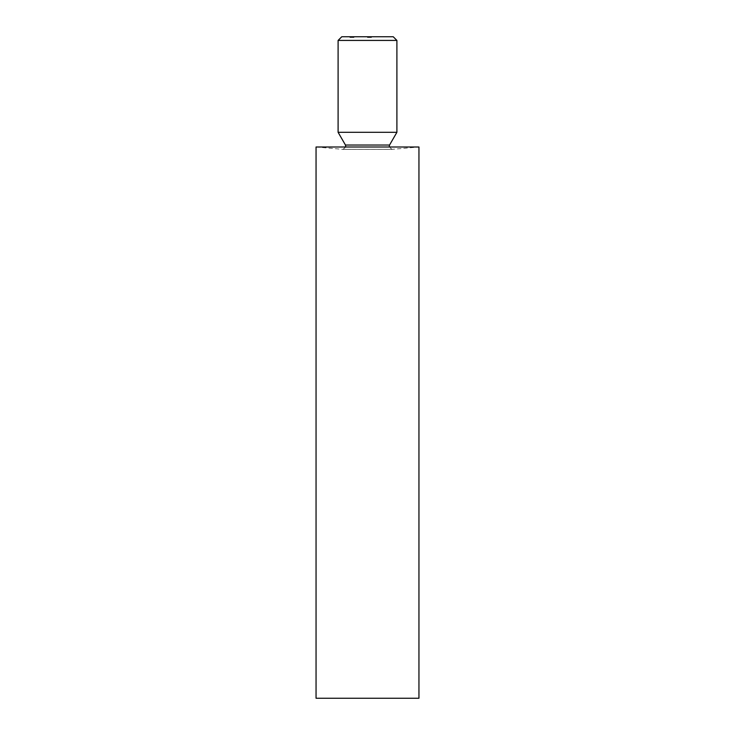 <?xml version="1.0" encoding="UTF-8"?>
<svg xmlns="http://www.w3.org/2000/svg" width="735" height="735" viewBox="0 0 735 735"><rect width="100%" height="100%" fill="white"/><g stroke="black" fill="none" stroke-linecap="round" stroke-linejoin="round"><path stroke-width="0.55" stroke-dasharray="3.67 2.76" d="M351.835 37.485L353.985 37.485L350.889 37.485L350.889 36.75L353.985 36.75L349.989 36.75L350.889 36.75L350.889 37.485L353.985 37.485L353.985 36.75L349.897 36.75L353.985 36.75L349.897 36.75L353.985 36.75L353.985 37.485L351.936 37.485L351.936 36.75L349.897 36.75L353.884 36.75L349.897 36.75L353.581 36.75L350.292 36.75L353.581 36.75L350.292 36.75L353.884 37.485L353.884 36.75L353.884 37.485L353.48 36.75L353.48 37.485L352.46 37.485L352.46 36.75L352.534 37.485L352.534 36.75L352.534 37.485L351.266 37.485L351.266 36.75L352.975 36.75L349.897 37.485L349.897 36.75L349.897 37.485L350.99 37.485L350.99 36.75L350.99 37.485L350.292 37.485L350.292 36.75L350.292 37.485L352.138 37.485L352.138 36.75L351.936 37.485L353.985 37.485L352.828 37.485L352.828 36.75L352.828 37.485L350.393 37.485L350.393 36.75L349.989 37.485L349.989 36.75L349.989 37.485L351.606 37.485L351.606 36.75L351.606 37.485L352.791 37.485L352.791 36.75L352.791 37.485L353.581 37.485L351.936 37.485L351.936 36.75L351.936 37.485L349.897 37.485L353.581 37.485L353.581 36.75L353.581 37.485L352.69 37.485L352.69 36.75L352.69 37.485L353.985 37.485L353.985 36.75L353.985 37.485L352.975 37.485L352.984 36.75L352.984 37.485L353.985 37.485L350.393 37.485L350.393 36.75L349.989 37.485L349.989 36.75L349.989 37.485L353.581 37.485L353.581 36.75L353.581 37.485L352.984 37.485L352.975 36.75L352.975 37.485L351.835 37.485L351.835 36.75M368.4 37.485L371.487 37.485L367.5 37.485L367.5 36.75L371.487 36.75L367.454 36.75L371.487 36.75L367.5 36.75L370.394 36.75L367.5 36.75L370.045 36.75L367.5 36.75L370.045 36.75L367.5 36.75L367.5 37.485L371.386 37.485L371.386 36.75L371.386 37.485L370.991 36.75L370.991 37.485L369.797 37.485L369.797 36.75L369.2 36.75L370.045 36.75L369.797 37.485L369.393 36.75L369.393 37.485L367.5 37.485L367.5 36.75L367.5 37.485L371.487 37.485L371.487 36.75L371.487 37.485L367.5 37.485L367.5 36.75L367.996 37.485L367.996 36.75L367.454 37.485L367.454 36.75L367.454 37.485L368.915 37.485L368.915 36.75L370.045 36.75L367.803 36.75L370.045 36.75L367.803 36.75L368.915 36.75L368.933 37.485L369.861 37.485L369.861 36.75L370.394 37.485L370.394 36.75L370.394 37.485L368.851 37.485L368.851 36.75L368.851 37.485L367.803 37.485L367.803 36.75L367.803 37.485L368.4 37.485L368.4 36.75M393.225 36.75L341.775 36.75M338.1 40.425L396.9 40.425M396.9 132.3L338.1 132.3M418.95 147L316.05 147L342.712 149.334L392.288 149.334L342.96 149.343L392.04 149.343L418.95 147M418.95 698.25L316.05 698.25M368.235 37.485L368.235 36.75M369.2 37.485L369.2 36.75L369.2 37.485M369.815 37.485L367.454 37.485L370.394 37.485L367.5 37.485L370.394 37.485L369.779 36.75L369.788 37.485L369.815 36.75M370.045 37.485L367.5 37.485L370.394 37.485L367.5 37.485L370.045 37.485L370.045 36.75L370.045 37.485L370.045 36.75L370.045 37.485L368.924 37.485L368.915 36.75L368.924 37.485L368.933 36.75L368.915 37.485L367.803 37.485L370.045 37.485L370.045 36.75L370.045 37.485L369.292 37.485L369.292 36.75L369.292 37.485L367.5 37.485L367.5 36.75L367.5 37.485L367.5 36.75L367.5 37.485L367.5 36.75L367.5 37.485L367.5 36.75L367.5 37.485L370.339 37.485L370.339 36.75L369.834 37.485L369.852 36.75L370.394 37.485L370.394 36.75L370.394 37.485L370.394 36.75L370.394 37.485L367.5 37.485L367.5 36.75L367.5 37.485L369.485 37.485L369.485 36.75L370.045 37.485L370.045 36.75M371.487 37.485L371.487 36.75L371.487 37.485M370.247 37.485L370.247 36.75M369.705 37.485L369.705 36.75M367.454 37.485L367.454 36.75M367.803 37.485L367.803 36.75M368.924 37.485L368.924 36.75L368.942 37.485M367.5 37.485L367.5 36.75L367.5 37.485M370.339 37.485L370.339 36.75L370.339 37.485M369.834 37.485L369.834 36.75M370.394 37.485L370.394 36.75M353.985 37.485L349.897 37.485L353.884 37.485L349.897 37.485L351.936 37.485L350.292 37.485L350.962 37.485L350.962 36.75L350.962 37.485L351.936 37.485L351.936 36.75L351.936 37.485L353.985 37.485L353.985 36.75M351.146 37.485L351.146 36.75M349.897 37.485L353.884 37.485L349.897 37.485L349.897 36.75L349.897 37.485L349.897 36.75L349.897 37.485L350.062 36.75L350.062 37.485L353.48 37.485L353.48 36.75L353.884 37.485L353.884 36.75L353.884 37.485L353.884 36.75L353.884 37.485L349.897 37.485L349.897 36.75M351.036 37.485L351.036 36.75L351.036 37.485M350.503 37.485L350.503 36.75M350.292 37.485L350.292 36.75M351.119 37.485L351.119 36.75M352.341 37.485L352.341 36.75M351.293 37.485L351.293 36.75L351.275 37.485M351.688 37.485L351.688 36.75L351.688 37.485M352.69 37.485L352.69 36.75L352.69 37.485M350.889 37.485L350.889 36.75L350.889 37.485L349.989 37.485L349.989 36.75L349.989 37.485L350.889 37.485M352.975 37.485L352.975 36.75M351.936 37.485L351.936 36.75M353.581 37.485L353.581 36.75M353.884 37.485L353.884 36.75L353.884 37.485M353.48 37.485L353.48 36.75L353.48 37.485M350.99 37.485L350.99 36.75L350.99 37.485M352.138 37.485L352.138 36.75M389.55 145.034L345.45 145.034M369.043 37.485L369.043 36.75L369.043 37.485M368.602 37.485L368.602 36.75M368.694 37.485L368.694 36.75M368.952 37.485L368.952 36.75L368.952 37.485M368.841 37.485L368.841 36.75L368.841 37.485M368.529 37.485L368.529 36.75L368.529 37.485M351.431 37.485L351.431 36.75L351.431 37.485M345.79 147L342.96 149.343L392.04 149.343L389.21 147"/><path stroke-width="1.1" d="M338.1 40.425L341.775 36.75L393.225 36.75L396.9 40.425L338.1 40.425L338.1 132.3L396.9 132.3L396.9 40.425M367.5 147L418.95 147L418.95 698.25L316.05 698.25L316.05 147L367.5 147M338.1 132.3L345.45 145.034L389.55 145.034L396.9 132.3M389.55 145.034L389.21 147M345.45 145.034L345.79 147"/></g></svg>
